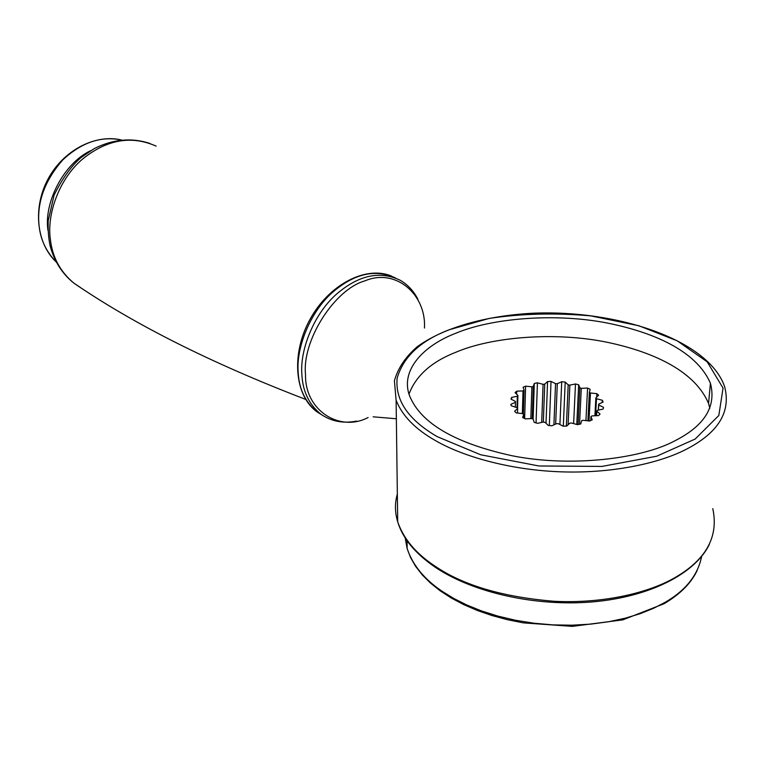 <?xml version="1.0" encoding="UTF-8"?>
<svg xmlns="http://www.w3.org/2000/svg" width="765" height="765" viewBox="0 0 765 765"><rect width="100%" height="100%" fill="white"/><g stroke="black" fill="none" stroke-linecap="round" stroke-linejoin="round"><path stroke-width="1.15" d="M456.236 333.081C424.059 345.225 399.808 370.002 409.591 395.849C420.798 423.322 455.099 443.327 512.493 455.835C571.35 467.539 641.596 458.732 674.864 440.822C704.67 425.665 716.518 406.473 710.417 383.236C697.384 353.153 658.761 333.559 608.194 323.213C555.103 312.608 491.532 318.269 456.236 333.081M590.752 420.53L590.962 416.581L592.215 419.822L589.681 421.018L583.064 420.281L581.61 420.76L580.74 423.963L577.479 424.671L571.455 422.988L569.724 423.208L566.808 426.029L563.145 426.191L558.364 423.705L556.528 423.647L551.871 425.809L548.209 425.397L545.149 422.376L543.408 422.041L537.499 423.322L534.219 422.385L533.195 419.144L531.732 418.57L525.211 418.857L522.638 417.499L523.719 414.362L523.604 418.034M596.585 415.701L596.834 411.13L600.056 414.075L598.498 415.615L591.986 415.902L590.962 416.581M598.431 410.078L598.718 404.962L603.528 407.343L603.097 409.065L597.341 410.317L596.834 411.13M595.572 415.749L596.49 398.718L602.399 400.305L602.275 402.419M589.012 420.941L590.456 393L596.872 393.669L596.681 397.102M579.535 424.24L581.285 388.333L587.587 388.056L585.933 420.597M568.099 424.785L569.868 385.139L575.481 383.963L573.635 423.6M555.658 424.049L557.303 383.705L561.72 381.735L559.923 424.518M543.341 422.051L544.728 384.126L547.568 381.563L546.009 423.227M532.23 418.771L533.291 386.382L534.286 383.466L533.119 419.115M523.356 414.114L524.054 390.265L523.107 387.262L525.612 386.162L531.876 386.822L530.853 418.608M517.551 408.434L517.905 395.438L515.075 392.636L516.71 391.183L523.021 390.905L522.352 413.578M523.719 414.362L522.667 413.616L516.212 412.899L514.606 411.274L517.628 408.548L517.092 407.707L511.221 405.737L510.829 404.35L515.467 402.294L515.486 401.443L510.991 399.11L511.594 397.437L517.35 396.222L517.035 407.688M602.399 400.305L603.097 402.036L598.651 404.102L598.316 410.097M596.872 393.669L598.613 395.237L595.878 397.886L594.912 415.778M587.587 388.056L590.178 389.318L589.375 392.282L587.903 420.817M575.481 383.963L578.675 384.805L579.832 387.807L578.063 424.556M578.675 384.805L576.781 424.479M561.72 381.735L565.211 382.098L568.194 384.843L566.368 426.057M565.211 382.098L563.308 426.191M547.568 381.563L551.029 381.41L555.553 383.647L553.908 424.862M551.029 381.41L549.327 425.541M534.286 383.466L537.422 382.806L543.064 384.326L541.706 422.414M537.422 382.806L536.055 422.93M525.612 386.162L524.637 418.57M516.71 391.183L516.633 394.176M511.594 397.437L511.546 399.397M515.467 402.294L515.333 407.209M517.628 408.548L517.503 413.043M517.905 395.438L517.35 396.222M524.054 390.265L523.021 390.905M533.291 386.382L531.876 386.822M544.728 384.126L543.064 384.326M557.303 383.705L555.553 383.647M569.868 385.139L568.194 384.843M581.285 388.333L579.832 387.807M590.456 393L589.375 392.282M596.49 398.718L595.878 397.886M598.718 404.962L598.651 404.102M709.844 408.223L708.562 403.49C695.681 372.851 657.355 352.856 607.123 342.251C554.376 331.398 491.178 337.097 456.112 352.158C431.642 361.663 415.94 375.634 409.017 394.09M712.789 508.649C718.804 536.475 706.334 559.387 675.371 577.384C649.064 592.818 603.403 603.748 554.424 601.3C502.997 597.102 463.169 585.368 434.96 566.11C415.95 553.573 403.538 538.818 397.714 521.854C394.845 512.397 394.721 503.131 397.341 494.047M396.107 400.219C402.151 415.605 415.089 428.964 434.941 440.296C461.85 456.112 508.658 469.825 559.961 471.795C611.254 473.764 658.981 463.494 686.32 449.256C718.488 432.636 731.235 411.694 724.57 386.449C707.95 339.306 616.207 309.624 533.109 313.22C485.823 315.706 443.365 327.63 417.059 346.861C405.383 357.054 397.829 368.357 394.405 380.788L396.107 400.219L397.714 521.854C402.686 538.445 415.28 553.621 435.476 567.401C472.799 592.483 535.318 606.788 592.626 601.892C649.963 596.93 695.318 573.587 709.356 544.393M449.371 329.705L489.065 318.46C521.29 313.574 555.218 312.713 590.848 315.888L638.899 325.766L677.149 340.788L707.195 361.835L723.059 388.094L718.823 415.5L695.184 439.034L656.714 456.208L601.979 466.421L538.856 465.971L480.573 454.735L437.217 436.652C408.453 419.928 395.094 400.468 397.131 378.254C403.26 356.796 420.674 340.616 449.371 329.705M701.648 556.413C697.881 575.165 685.689 590.475 665.072 602.351L653.53 608.318L640.2 613.673L625.158 618.216L608.596 621.754L590.8 624.125L572.134 625.196L553.047 624.9L533.989 623.226L515.447 620.252L497.833 616.093L481.501 610.929L466.707 604.952L453.616 598.373L442.294 591.402C424.365 579.335 412.66 565.077 407.162 548.639L405.182 537.929M395.495 277.953C375.137 268.678 353.956 273.641 331.943 292.861C309.796 312.713 296.371 347.74 298.12 371.302C298.79 388.716 305.206 402.314 317.36 412.086L321.702 414.793M417.872 299.201C413.683 291.035 407.85 284.762 400.382 280.363C380.004 270.428 358.661 275.065 336.351 294.276C313.87 314.09 300.062 349.634 301.821 373.463C302.481 390.915 308.878 404.532 321.032 414.324L317.36 412.086C294.487 396.127 290.805 354.205 309.968 319.445C328.912 284.532 365.986 265.273 391.584 276.108M424.46 328.032C426.363 294.162 395.438 267.817 364.991 280.841C334.525 289.247 301.85 340.616 305.531 374.611C304.671 410.384 339.679 432.531 368.108 417.527M80.076 287.248L73.88 283.136C60.225 271.718 52.402 257.193 50.394 239.569C46.55 214.382 59.24 178.178 83.347 158.431C107.377 139.383 131.637 135.281 156.127 146.134M56.065 261.802C46.359 251.828 40.727 240.086 39.178 226.555C36.462 203.251 44.322 181.037 62.759 159.923C81.444 142.462 100.999 135.816 121.425 139.985M90.595 150.724C63.332 163.538 43.519 203.452 48.013 230.581M708.562 403.49L710.417 383.236M407.085 540.759L407.162 548.639L410.556 557.551L415.605 566.349L422.27 574.898L430.494 583.093L440.21 590.838L451.321 598.048L463.724 604.618L477.293 610.47L491.876 615.509L507.281 619.669L523.337 622.873L572.306 626.372L622.796 619.87L664.116 603.7C680.075 594.271 691.072 583.236 697.116 570.594M321.032 414.324C331.522 421.467 343.399 423.714 356.653 421.075M373.157 416.82L396.356 418.771M305.656 399.387C211.733 363.346 134.468 324.599 73.88 283.136C62.242 273.813 54.334 261.448 50.174 246.024C48.549 238.651 47.889 230.179 48.214 220.597L54.114 195.065C62.606 178.073 71.661 165.517 81.281 157.37L94.076 148.706C112.924 139.182 131.551 137.423 149.969 143.447M121.492 139.976C95.233 133.751 63.409 150.284 48.061 179C32.618 207.64 36.395 243.327 56.094 261.859"/></g></svg>
